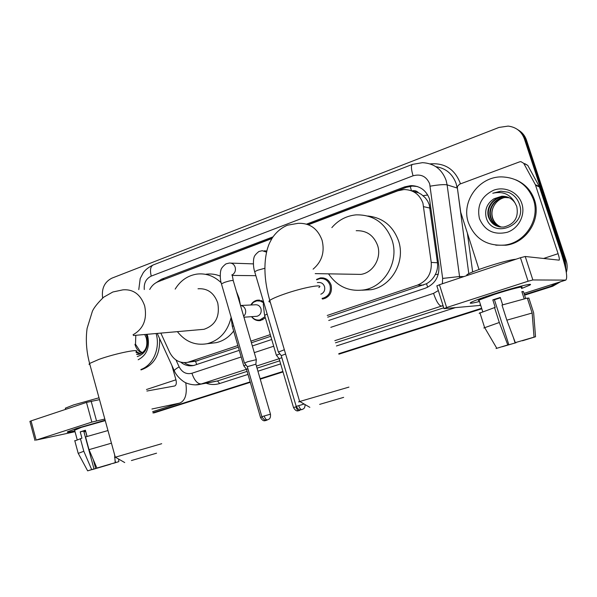 <?xml version="1.0" encoding="UTF-8"?>
<svg xmlns="http://www.w3.org/2000/svg" width="597" height="597" viewBox="0 0 597 597"><rect width="100%" height="100%" fill="white"/><g stroke="black" fill="none" stroke-linecap="round" stroke-linejoin="round"><path stroke-width="0.9" d="M316.552 279.426L320.328 277.918C325.529 277.508 329.134 279.911 331.126 285.135C332.402 292.194 329.857 296.761 323.507 298.851L322.276 299M265.344 317.828L260.613 320.522C256.964 321.089 253.941 319.805 251.546 316.671M327.746 317.156L426.482 283.739C430.265 281.635 433.191 278.598 435.258 274.635C437.22 270.874 437.952 266.919 437.459 262.762L429.28 204.681L427.646 201.085L425.333 197.876L421.46 194.45L418.475 192.771C416.646 190.824 414.43 190.212 411.84 190.921M327.238 315.47L417.497 285.112C427.318 280.963 431.892 273.396 431.235 262.404L422.945 203.181C419.534 194.226 413.191 189.682 403.923 189.547L397.878 190.794L308.567 224.666M412.542 191.227L418.475 192.771M196.719 364.543L195.517 361.26L238.345 347.155M251.404 342.768L270.777 336.275M160.847 333.096L169.667 352.349C173.817 360.237 179.831 363.558 187.712 362.327L237.875 345.529M250.927 341.133L270.284 334.626M271.889 238.569L158.25 281.657C154.601 283.105 151.757 285.702 149.713 289.455M250.852 304.992C252.344 302.351 254.486 300.754 257.277 300.201L263.471 301.507M328.738 320.462L425.236 288.239C434.974 284.15 439.511 276.68 438.862 265.814L429.541 199.055C426.206 190.286 419.982 185.801 410.885 185.607L404.714 186.854L306.567 224.129M308.03 224.599L406.356 187.301L412.505 186.055L417.393 186.533M102.639 298.007C101.408 288.538 104.512 281.911 111.945 278.135L498.98 127.437L508.144 126.094C516.129 127.101 521.539 131.362 524.382 138.862L564.374 260.434L565.359 267.583M557.508 282.739L550.852 286.269L524.435 294.672M481.645 308.276L338.76 353.708M282.888 371.476L260.12 378.714M250.165 381.879L152.974 412.788M518.457 130.109C522.338 132.474 525.024 135.84 526.517 140.198L566.165 260.628L565.277 260.531L565.941 270.359L565.277 260.531L525.457 139.534L565.277 260.531L564.374 260.434M559.008 282.262L551.807 286.247L524.517 294.918L551.807 286.247L559.008 282.262M517.36 129.392C521.256 131.78 523.957 135.153 525.457 139.534C523.957 135.153 521.256 131.78 517.36 129.392M481.719 308.522L338.827 353.946L481.719 308.522M282.956 371.7L260.188 378.938L282.956 371.7M250.225 382.102L153.033 412.997L250.225 382.102M272.978 236.882L161.481 279.224L156.272 282.582M180.801 362.215C184.764 365.386 189.085 366.468 193.771 365.468L239.27 350.335M252.344 345.969L271.725 339.499M161.63 280.374L272.105 238.225M193.809 365.461C190.421 365.64 187.257 364.722 184.324 362.7M566.165 260.628C567.419 264.561 567.471 268.523 566.314 272.516M560.441 281.806L552.755 286.224L524.599 295.164M481.801 308.768L338.895 354.178M283.023 371.931L260.247 379.162M250.292 382.326L154.138 412.87M468.384 222.584C460.951 201.756 478.779 176.645 501.45 176.891C517.032 177.421 527.681 184.958 533.412 199.495C540.449 219.062 525.36 242.68 504.793 245.054C486.98 246.33 474.839 238.837 468.384 222.584M515.748 179.809C524.897 183.719 531.136 190.413 534.464 199.883C541.472 219.36 526.457 242.867 505.972 245.225L495.756 245.173M521.845 203.599C525.644 214.927 518.726 228.435 507.293 232.27C494.062 235.322 484.786 230.785 479.451 218.651C476.712 205.629 481.451 196.152 493.674 190.204C504.913 185.988 518.218 192.212 521.845 203.599M493.973 198.779C487.227 203.278 484.6 209.375 486.085 217.077C491.413 239.404 527.173 226.464 519.621 204.801C517.756 198.846 513.95 194.659 508.211 192.227L500.868 191.167L492.771 193.241C502.771 190.995 510.181 194.197 514.98 202.868C511.778 198.316 507.368 196.107 501.749 196.226L493.973 198.779L501.749 196.226M508.48 197.413L503.793 196.913C493.547 197.129 486.025 208.054 488.995 217.136C490.712 222.203 494.159 225.45 499.346 226.86M508.256 197.316L503.331 196.756C493.062 196.973 485.533 207.92 488.503 217.017C491.227 224.069 496.346 227.405 503.868 227.032C514.539 224.226 518.83 217.353 516.741 206.413L514.98 202.868M509.345 197.816L505.644 197.54C495.465 197.749 487.995 208.599 490.95 217.614C492.48 222.263 495.6 225.397 500.301 227.017M509.129 197.711L505.189 197.383C494.988 197.592 487.51 208.465 490.465 217.495C492.04 222.248 495.241 225.412 500.062 226.979M501.264 227.106L498.92 225.957C495.891 224.069 493.801 221.42 492.659 218.024C491.376 213.733 491.853 209.599 494.107 205.607C491.756 209.659 491.189 213.778 492.398 217.965C493.801 222.315 496.682 225.36 501.025 227.091M494.107 205.607C496.294 201.726 499.525 199.1 503.786 197.734M507.577 197.062L501.92 196.279M508.301 192.264L501.002 191.212L492.771 193.241M493.062 294.276C513.793 287.553 534.852 282.329 529.77 285.097L521.569 288.53L529.405 285.299C535.8 282.112 514.465 287.329 493.062 294.276C482.331 297.761 475.152 300.366 471.533 302.097C468.317 303.806 470.966 303.612 479.488 301.507C471.391 303.507 468.593 303.783 471.078 302.336C474.369 300.657 481.697 297.97 493.062 294.276M479.003 269.486L460.727 212.271L457.369 187.928L457.548 186.279L459.615 184.182L519.599 161.854L520.882 161.63L523.711 163.309L535.382 184.727L539.248 186.443L561.583 254.173C566.389 269.471 567.784 278.112 565.777 280.105L532.86 279.956L528.084 281.232L520.457 257.725L525.233 256.494L559.143 260.15C559.643 259.665 559.292 257.508 558.091 253.68L535.382 184.727M524.979 163.742L527.77 165.399L539.248 186.443M436.862 285.941L439.452 284.732L446.623 307.537L528.084 281.232M446.623 307.537L443.989 308.642L480.712 305.358M439.452 284.732L520.457 257.725M515.308 342.626L534.039 337.141L515.308 342.626L506.838 320.171L501.995 305.06L527.308 298.09L532.143 313.029L534.039 337.141M530.897 338.081L522.39 340.566M500.398 297.828L494.443 299.746L508.801 344.618L496.055 348.529L508.801 344.618M479.167 313.313L495.212 307.358L492.816 299.866L500.286 297.478L502.652 304.858M479.227 300.679L478.316 300.612L479.018 300.037L495.025 294.179C510.465 289.172 525.912 285.388 521.3 287.694M466.585 275.68L466.996 274.627C469.727 272.948 475.891 270.478 485.495 267.232C500.204 262.441 510.39 259.762 516.047 259.195M530.92 338.141L535.531 336.76L533.643 312.813L528.838 297.978L527.42 298.425M483.831 327.984L499.308 322.499L507.771 344.887M494.488 307.433L499.308 322.499M535.531 336.76L522.45 340.768M513.316 337.342L515.121 342.969L516.017 342.439M516.092 342.715L502.234 346.626M515.121 342.969L502.264 346.73M525.651 298.425L523.42 291.537L521.853 291.612L524.173 298.769M506.838 320.171L532.143 313.029M492.816 299.866L494.443 299.746M521.979 292L523.42 291.537M480.54 304.813L479.772 305.06M319.649 404.378L343.648 397.371L319.649 404.378M300.007 401.624C298.239 402.079 298.119 402.042 299.642 401.52L348.939 387.102M353.797 274.277L360.879 274.396C373.147 272.739 381.826 257.934 377.632 245.516C373.715 235.293 366.573 230.36 356.208 230.718M331.85 227.621C338.365 220.069 346.447 215.815 356.081 214.86C373.506 214.577 385.52 223.054 392.125 240.307C399.289 261.434 384.796 286.62 364.103 289.881C349.111 291.94 337.253 286.597 328.537 273.844M367.789 215.995C382.834 217.659 393.102 226.009 398.609 241.046C405.661 261.792 391.386 286.515 371.006 289.724L362.118 290.194M131.415 460.548L156.563 453.19L131.415 460.548M115.549 457.295C114.318 457.601 114.228 457.578 115.288 457.212L161.697 443.705M200.502 329.611L203.98 329.305C215.517 325.32 220.106 316.522 217.733 302.925C214.054 292.843 207.48 288.135 198.017 288.784M175.175 289.105C180.451 280.568 187.682 275.568 196.883 274.098C205.95 273.06 214.032 275.926 221.136 282.702M206.077 274.21C210.89 273.59 215.607 274.217 220.218 276.098M236.412 291.448L239.069 298.119L240.449 305.254M231.032 317.798C227.464 331.783 219.495 340.417 207.137 343.715C195.301 345.745 185.376 341.723 177.369 331.641M233.651 331.007C229.002 337.178 223.174 341.066 216.181 342.671L210.801 343.29M284.344 349.76L278.441 352.058M285.597 354.014L281.247 355.663M256.337 359.655L247.583 361.752L244.554 363.125M267.523 419.878L267.419 419.907C266.158 419.922 265.083 418.616 264.195 415.982L270.471 414.176L255.874 364.177L247.315 366.692M317.358 282.53L318.388 282.523C321.343 282.277 323.387 283.635 324.529 286.605C325.253 290.254 324.022 292.791 320.828 294.209M316.649 279.806L319.902 278.575C324.79 278.187 328.171 280.441 330.051 285.344C331.238 291.97 328.85 296.261 322.887 298.224L322.074 298.336M281.836 357.648L279.142 358.76M279.821 353.805L276.426 355.29M240.666 305.477L255.106 304.791C257.934 304.53 259.904 305.865 261.001 308.798C261.687 312.649 260.352 315.149 256.986 316.291L255.829 316.373M250.994 304.985L253.501 302.254L256.807 300.858L260.322 301.037L263.508 302.739M247.889 368.662L246.509 369.327M245.927 364.871L243.845 365.894M265.001 316.664L259.934 319.932C256.673 320.455 253.926 319.365 251.688 316.664M77.349 428.221L105.147 420.213L77.349 428.221L67.894 431.631C65.991 432.631 68.289 432.37 74.804 430.84C68.565 432.31 66.185 432.609 67.662 431.743L77.349 428.221M185.742 382.699C187.354 393.863 185.361 400.654 179.757 403.072L151.922 409.012M104.826 419.042L91.841 422.101L86.475 402.415L99.505 399.639M29.932 421.422L31.051 420.892L36.156 440.086L91.841 422.101M36.156 440.086L75.035 431.698M31.051 420.892L86.475 402.415M146.899 391.035L174.712 385.975C176.302 385.184 176.712 383.125 175.936 379.804L171.861 365.409M96.893 468.041L115.214 462.668L96.893 468.041L89.005 449.653L85.558 436.922L107.975 430.549M115.057 460.481L115.631 462.593L116.139 462.488L113.348 463.22M74.841 440.907L81.931 438.198L80.222 431.877L85.386 430.228L87.08 436.459M74.632 430.213L81.602 427.295L105.259 420.624M65.491 408.788L65.327 408.184L73.506 404.953L99.005 397.796M78.259 453.384L83.811 451.265L91.692 469.6L94.013 468.943L83.737 431.086L85.461 430.519M80.371 438.564L83.811 451.265M115.631 462.593L118.833 461.63L118.646 459.071M118.833 461.63L113.385 463.339M108.229 464.727L110.452 464.078M110.475 464.242L92.58 469.503L95.707 468.563L93.274 459.6M91.983 469.563L87.655 470.846L91.692 469.6M108.266 464.876L95.707 468.563M91.998 469.623L94.013 468.943M89.005 449.653L111.438 443.183M114.639 454.869L114.825 457.377M114.833 457.466L115.214 462.668M86.998 436.482L85.602 431.362L83.923 431.773M80.222 431.877L83.737 431.086M83.953 431.892L85.602 431.362M147.049 334.313L147.765 336.417C149.907 347.387 146.705 355.178 138.168 359.782M137.273 356.573C145.481 353.834 148.743 347.32 147.049 337.021L146.146 334.387M136.616 354.222L138.713 354.357M136.683 354.476L138.989 354.305C145.675 351.827 148.101 346.327 146.258 337.805L144.728 334.514M136.198 351.67L140.631 353.775M136.116 352.454L140.161 353.961M142.459 352.7L140.131 351.267L135.504 344.245L135.803 335.298M134.967 344.297C136.094 348.633 138.437 351.536 142.011 353.021M156.108 333.514C160.489 348.133 153.205 365.163 140.892 369.528M159.593 338.589C160.25 354.812 154.056 365.26 140.996 369.924M430.086 208.129L423.728 206.689M411.445 190.764L410.214 186.271M427.721 287.217L426.482 283.739M435.258 274.635L438.295 274.224M423.086 195.689L427.743 194.995M437.459 262.762L431.235 262.404M423.474 285.038L417.497 285.112M198.122 360.648L189.025 361.954M406.356 187.301L404.714 186.854M442.355 283.762L442.661 278.426L429.683 183.861C426.43 176.354 420.892 173.667 413.072 175.802L151.25 276.098C146.101 278.598 143.78 283.075 144.28 289.53M413.072 175.802C411.146 169.272 410.908 165.473 412.355 164.406L422.482 162.668C434.019 163.309 441.884 169.182 446.086 180.287L447.116 184.869L457.145 188.033L456.145 183.592C452.578 173.876 445.817 168.235 435.855 166.675M430.056 163.891C444.534 162.712 454.533 168.996 460.063 182.727L460.406 183.891M467.354 233.002L472.652 271.926M455.362 307.627L336.424 345.969M280.657 363.901L257.926 371.215M247.994 374.416L219.681 383.52C215.136 384.931 210.584 384.826 206.04 383.184M550.852 286.269L552.755 286.224M524.382 138.862L526.517 140.198M430.198 186.174C438.452 184.757 444.093 184.324 447.116 184.869L459.548 276.523L463.862 276.59M442.661 278.426L459.548 276.523L459.712 277.978M443.034 305.515L441.355 306.127L443.175 305.977M468.787 273.642L457.392 188.07M246.419 369.327L201.226 383.975L217.487 380.938L247.106 371.371M175.988 359.991L179.137 366.864C182.152 372.438 186.406 374.565 191.921 373.259C194.338 380.364 197.443 383.938 201.226 383.975L195.555 384.886M213.935 381.714L217.487 380.938L219.681 383.52M330.813 327.335L433.534 293.373C436.25 301.276 438.862 305.522 441.355 306.127L334.827 340.663M279.023 358.752L256.426 366.08M257.038 368.162L279.747 360.819M335.477 342.812L443.758 307.813M191.921 373.259L241.195 356.969M254.292 352.633L273.702 346.215M433.534 293.373L438.332 290.552M453.183 307.821L453.362 308.35M174.563 371.304L174.22 370.558C174.742 369.692 176.384 368.461 179.137 366.864M138.78 289.612L140.205 278.545L143.161 272.874C145.161 269.904 148.481 267.269 153.123 264.986C150.437 266.486 149.81 270.187 151.25 276.098M163.981 279.232L161.481 279.224M414.251 192.115L415.363 191.697M565.777 280.105L524.024 293.403L565.643 280.12M543.576 258.479L558.091 253.68M539.479 186.98L535.621 185.271M525.233 256.494L532.86 279.956M527.77 165.399L523.711 163.309M313.097 269.165C321.917 261.628 324.917 251.986 322.082 240.248C317.679 228.517 309.671 222.882 298.075 223.33L287.515 225.188C281.388 227.77 276.321 231.994 272.329 237.867C268.501 244.569 268.628 245.3 267.307 249.136C263.449 263.919 264.27 281.015 269.762 300.418C268.493 301.395 268.657 301.948 270.247 302.067M318.828 287.56C325.081 283.359 302.104 287.679 283.441 294.373C276.441 296.866 271.881 298.881 269.762 300.418L299.642 401.52M133.049 334.753C143.429 328.91 147.302 319.291 144.675 305.91C140.601 294.448 133.377 289.09 122.997 289.829L112.855 291.993L103.647 297.194C97.871 302.821 94.132 307.47 92.423 311.141L87.11 328.365C85.55 339.589 86.378 351.29 89.595 363.469L89.013 364.282L89.923 364.663M135.959 351.872C141.69 348.155 115.818 353.312 98.968 359.364L89.595 363.469L115.288 457.212M304.127 404.02L296.216 406.4M305.097 404.579C304.963 409.661 302.366 408.885 302.06 409.572L301.955 409.609M281.209 355.528L296.209 406.378C298.037 409.161 299.336 410.288 300.097 409.758L301.858 409.632C300.664 409.624 299.612 408.281 298.709 405.609M264.822 268.277L257.591 270.247L254.688 271.71L254.822 272.15M278.314 351.864L254.688 271.71C252.561 265.419 253.725 257.404 253.956 258.001C253.979 256.285 255.635 254.121 258.911 251.494L262.24 250.703L266.523 252.135M256.285 359.469L233.33 280.896C233.136 280.053 230.181 280.56 224.479 282.403L221.45 283.888C219.472 277.941 220.554 270.314 220.823 270.628C220.89 268.777 222.599 266.531 225.957 263.874L229.293 263.053C232.143 262.896 234.114 264.307 235.196 267.269C235.912 270.695 234.897 273.247 232.143 274.933M264.195 415.982L261.867 416.699L247.277 366.565L244.419 362.954L221.577 284.306M261.867 416.699L261.874 416.721C263.673 419.452 264.949 420.557 265.71 420.034L267.613 419.855C267.784 419.191 270.926 419.997 270.471 414.176M296.321 406.699L293.523 407.572L279.105 358.64L276.299 355.125M300.612 409.796L299.052 410.654M293.523 407.557C296.694 413.154 299.067 409.915 298.963 410.684C297.806 410.676 296.791 409.385 295.918 406.818M267.143 313.962L264.635 315.417M267.098 419.989L265.963 420.527M261.971 417.019L260.508 417.467C263.628 422.989 265.978 419.795 265.866 420.557L264.053 419.482M240.509 305.47C242.919 305.739 244.561 307.142 245.442 309.679C246.076 312.298 245.479 314.492 243.658 316.246M246.479 369.215L260.516 417.49M233.584 325.619L232.36 326.559M152.66 411.669L179.398 403.154M146.474 389.52L175.936 379.804M91.14 401.162L96.505 420.81M196.823 361.013L187.712 362.327M257.277 300.201L259.531 300.112M320.328 277.918L323.343 277.941M412.505 186.055L410.885 185.607M157.227 333.417L174.22 370.558C176.742 377.222 184.704 382.64 185.563 382.617C186.428 383.386 194.256 386.028 200.189 384.281L213.853 381.729M412.355 164.406L153.123 264.986M503.331 196.756L503.793 196.913M505.189 197.383L505.644 197.54M504.793 245.054L505.972 245.225M436.825 285.776L443.974 308.515M482.674 311.522L479.018 300.037M467.264 275.456L466.996 274.627M496.779 348.26L484.585 327.484L479.884 312.679M309.843 407.341L299.754 401.482M364.103 289.881L371.006 289.724M360.879 274.396L315.216 273.62M124.721 462.563L115.37 457.19M207.137 343.715L216.181 342.671M203.98 329.305L133.415 335.507M266.799 250.986L264.135 250.822M281.194 355.536L278.292 351.879M231.785 274.956C232.076 274.523 232.554 276.366 233.211 280.478M253.367 263.881L230.935 263.113M255.874 364.051L256.314 359.67M255.859 275.68L232.285 275.426M322.887 298.224L325.783 298.104M276.321 355.118L264.546 315.134L263.284 304.448L263.643 302.075M258.911 300.776L261.822 300.657M246.464 369.222L243.725 365.745L232.278 326.283L231.054 316.925M256.986 316.291L243.942 317.216M259.934 319.932L262.919 319.693M152.668 411.699L179.757 403.072M29.91 421.34L35.007 440.504M77.185 439.646L74.535 429.862M65.648 409.355L65.327 408.184M87.655 470.846L78.155 453.183L74.752 440.593"/></g></svg>
